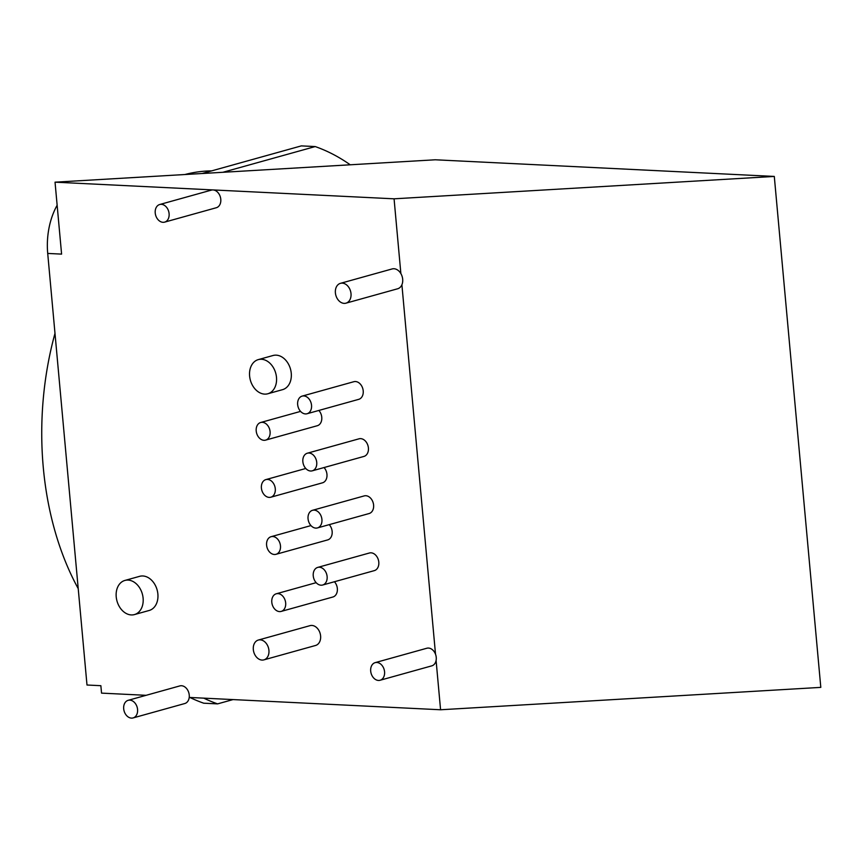 <?xml version="1.0" encoding="UTF-8"?>
<svg xmlns="http://www.w3.org/2000/svg" width="864" height="864" viewBox="0 0 864 864"><rect width="100%" height="100%" fill="white"/><g stroke="black" fill="none" stroke-linecap="round" stroke-linejoin="round"><path stroke-width="1.3" d="M394.07 198.817L400.874 273.586A10.292 7.636 74.4 0 1 401.9 284.764L435.521 654.242A9.148 6.793 74.4 0 1 436.093 660.496L440.575 709.765L820.8 687.377L774.295 176.429L394.07 198.817L213.03 189.929A9.148 6.793 74.4 0 1 220.633 198.18A9.148 6.793 74.4 0 1 216.302 207.738L164.624 222.134A9.148 6.793 74.4 0 1 162.983 222.307A9.148 6.793 74.4 0 1 155.38 214.067A9.148 6.793 74.4 0 1 159.71 204.509A9.148 6.793 74.4 0 1 161.352 204.325A9.148 6.793 74.4 0 1 168.955 212.576A9.148 6.793 74.4 0 1 164.624 222.134M128.174 700.315L179.852 685.908A9.148 6.793 74.4 0 1 181.494 685.735A9.148 6.793 74.4 0 1 189.216 697.432A9.148 6.793 74.4 0 1 184.766 703.534L133.088 717.93A9.148 6.793 74.4 0 1 131.458 718.114A9.148 6.793 74.4 0 1 123.844 709.873A9.148 6.793 74.4 0 1 128.174 700.315A9.148 6.793 74.4 0 1 129.816 700.132A9.148 6.793 74.4 0 1 137.419 708.372A9.148 6.793 74.4 0 1 133.088 717.93M774.295 176.429L435.272 159.786L55.037 182.174L213.03 189.929A9.148 6.793 74.4 0 0 211.388 190.112L159.71 204.509M340.448 283.338A10.292 7.636 74.4 0 1 342.284 283.133A10.292 7.636 74.4 0 1 350.838 292.41A10.292 7.636 74.4 0 1 345.967 303.167A10.292 7.636 74.4 0 1 344.131 303.372A10.292 7.636 74.4 0 1 335.567 294.095A10.292 7.636 74.4 0 1 340.448 283.338L392.126 268.942A10.292 7.636 74.4 0 1 393.962 268.736A10.292 7.636 74.4 0 1 400.874 273.586M401.9 284.764A10.292 7.636 74.4 0 1 397.645 288.77L345.967 303.167M375.17 662.634A9.148 6.793 74.4 0 1 376.812 662.461A9.148 6.793 74.4 0 1 384.415 670.702A9.148 6.793 74.4 0 1 380.084 680.26A9.148 6.793 74.4 0 1 378.443 680.443A9.148 6.793 74.4 0 1 370.84 672.192A9.148 6.793 74.4 0 1 375.17 662.634L426.848 648.238A9.148 6.793 74.4 0 1 428.479 648.065A9.148 6.793 74.4 0 1 435.521 654.242M436.093 660.496A9.148 6.793 74.4 0 1 431.752 665.863L380.084 680.26M189.216 697.432L440.575 709.765M57.143 205.222A59.454 38.696 -87.2 0 0 47.714 253.433L86.994 685.012L100.861 685.692L101.542 693.122L146.113 695.315M55.037 182.174L61.592 254.113L47.714 253.433M258.293 359.618L273.056 355.504A17.723 13.154 74.4 0 1 276.232 355.158A17.723 13.154 74.4 0 1 290.963 371.131A17.723 13.154 74.4 0 1 282.571 389.653L267.808 393.768A17.723 13.154 74.4 0 1 264.632 394.114A17.723 13.154 74.4 0 1 249.901 378.14A17.723 13.154 74.4 0 1 258.293 359.618A17.723 13.154 74.4 0 1 261.468 359.273A17.723 13.154 74.4 0 1 276.199 375.246A17.723 13.154 74.4 0 1 267.808 393.768M258.358 640.04L310.036 625.644A10.292 7.636 74.4 0 1 311.872 625.439A10.292 7.636 74.4 0 1 320.436 634.716A10.292 7.636 74.4 0 1 315.554 645.473L263.887 659.869A10.292 7.636 74.4 0 1 262.04 660.074A10.292 7.636 74.4 0 1 253.487 650.797A10.292 7.636 74.4 0 1 258.358 640.04A10.292 7.636 74.4 0 1 260.204 639.846A10.292 7.636 74.4 0 1 268.758 649.112A10.292 7.636 74.4 0 1 263.887 659.869M334.433 581.731A9.148 6.793 74.4 0 1 337.338 590.706A9.148 6.793 74.4 0 1 332.867 597.013L281.189 611.41A9.148 6.793 74.4 0 1 279.558 611.593A9.148 6.793 74.4 0 1 271.944 603.342A9.148 6.793 74.4 0 1 276.286 593.784A9.148 6.793 74.4 0 1 277.916 593.6A9.148 6.793 74.4 0 1 285.52 601.852A9.148 6.793 74.4 0 1 281.189 611.41M317.736 567.4L369.403 553.003A9.148 6.793 74.4 0 1 371.045 552.82A9.148 6.793 74.4 0 1 378.648 561.071A9.148 6.793 74.4 0 1 374.317 570.629L322.639 585.025A9.148 6.793 74.4 0 1 321.008 585.198A9.148 6.793 74.4 0 1 313.394 576.958A9.148 6.793 74.4 0 1 317.736 567.4A9.148 6.793 74.4 0 1 319.367 567.216A9.148 6.793 74.4 0 1 326.97 575.467A9.148 6.793 74.4 0 1 322.639 585.025M329.238 524.642A9.148 6.793 74.4 0 1 332.143 533.617A9.148 6.793 74.4 0 1 327.672 539.914L275.994 554.31A9.148 6.793 74.4 0 1 274.363 554.494A9.148 6.793 74.4 0 1 266.749 546.253A9.148 6.793 74.4 0 1 271.08 536.695A9.148 6.793 74.4 0 1 272.722 536.512A9.148 6.793 74.4 0 1 280.325 544.752A9.148 6.793 74.4 0 1 275.994 554.31M312.53 510.3L364.208 495.904A9.148 6.793 74.4 0 1 365.85 495.731A9.148 6.793 74.4 0 1 373.453 503.971A9.148 6.793 74.4 0 1 369.122 513.529L317.444 527.926A9.148 6.793 74.4 0 1 315.803 528.109A9.148 6.793 74.4 0 1 308.2 519.858A9.148 6.793 74.4 0 1 312.53 510.3A9.148 6.793 74.4 0 1 314.172 510.127A9.148 6.793 74.4 0 1 321.775 518.368A9.148 6.793 74.4 0 1 317.444 527.926M324.043 467.543A9.148 6.793 74.4 0 1 326.948 476.518A9.148 6.793 74.4 0 1 322.477 482.825L270.799 497.221A9.148 6.793 74.4 0 1 269.158 497.394A9.148 6.793 74.4 0 1 261.554 489.154A9.148 6.793 74.4 0 1 265.885 479.596A9.148 6.793 74.4 0 1 267.527 479.412A9.148 6.793 74.4 0 1 275.13 487.663A9.148 6.793 74.4 0 1 270.799 497.221M307.336 453.211L359.014 438.815A9.148 6.793 74.4 0 1 360.655 438.631A9.148 6.793 74.4 0 1 368.258 446.872A9.148 6.793 74.4 0 1 363.928 456.43L312.25 470.837A9.148 6.793 74.4 0 1 310.608 471.01A9.148 6.793 74.4 0 1 303.005 462.769A9.148 6.793 74.4 0 1 307.336 453.211A9.148 6.793 74.4 0 1 308.977 453.028A9.148 6.793 74.4 0 1 316.58 461.279A9.148 6.793 74.4 0 1 312.25 470.837M318.848 410.454A9.148 6.793 74.4 0 1 321.754 419.429A9.148 6.793 74.4 0 1 317.282 425.725L265.604 440.122A9.148 6.793 74.4 0 1 263.963 440.305A9.148 6.793 74.4 0 1 256.36 432.054A9.148 6.793 74.4 0 1 260.69 422.496A9.148 6.793 74.4 0 1 262.332 422.323A9.148 6.793 74.4 0 1 269.935 430.564A9.148 6.793 74.4 0 1 265.604 440.122M302.141 396.112L353.819 381.715A9.148 6.793 74.4 0 1 355.46 381.532A9.148 6.793 74.4 0 1 363.064 389.783A9.148 6.793 74.4 0 1 358.733 399.341L307.055 413.737A9.148 6.793 74.4 0 1 305.413 413.921A9.148 6.793 74.4 0 1 297.81 405.67A9.148 6.793 74.4 0 1 302.141 396.112A9.148 6.793 74.4 0 1 303.782 395.939A9.148 6.793 74.4 0 1 311.386 404.179A9.148 6.793 74.4 0 1 307.055 413.737M124.913 580.435L139.676 576.32A17.723 13.154 74.4 0 1 142.841 575.975A17.723 13.154 74.4 0 1 157.583 591.948A17.723 13.154 74.4 0 1 149.191 610.47L134.428 614.585A17.723 13.154 74.4 0 1 131.252 614.93A17.723 13.154 74.4 0 1 116.51 598.957A17.723 13.154 74.4 0 1 124.913 580.435A17.723 13.154 74.4 0 1 128.077 580.09A17.723 13.154 74.4 0 1 142.819 596.063A17.723 13.154 74.4 0 1 134.428 614.585M350.233 164.797A285.844 186.019 -87.2 0 0 315.209 146.567L301.331 145.886L202.176 173.513M233.021 699.581L217.598 703.879L203.72 703.199A285.844 186.019 -87.2 0 1 189.875 697.464M78.224 588.643A251.543 163.696 -87.2 0 1 43.286 467.5A251.543 163.696 92.8 0 1 54.994 333.353M211.626 170.878A251.543 163.696 92.8 0 0 184.853 174.539M315.209 146.567L222.858 172.292M217.598 703.879A285.844 186.019 -87.2 0 1 203.742 698.144M276.286 593.784L316.159 582.671M271.08 536.695L310.964 525.582M265.885 479.596L305.77 468.482M260.69 422.496L300.575 411.394"/></g></svg>
